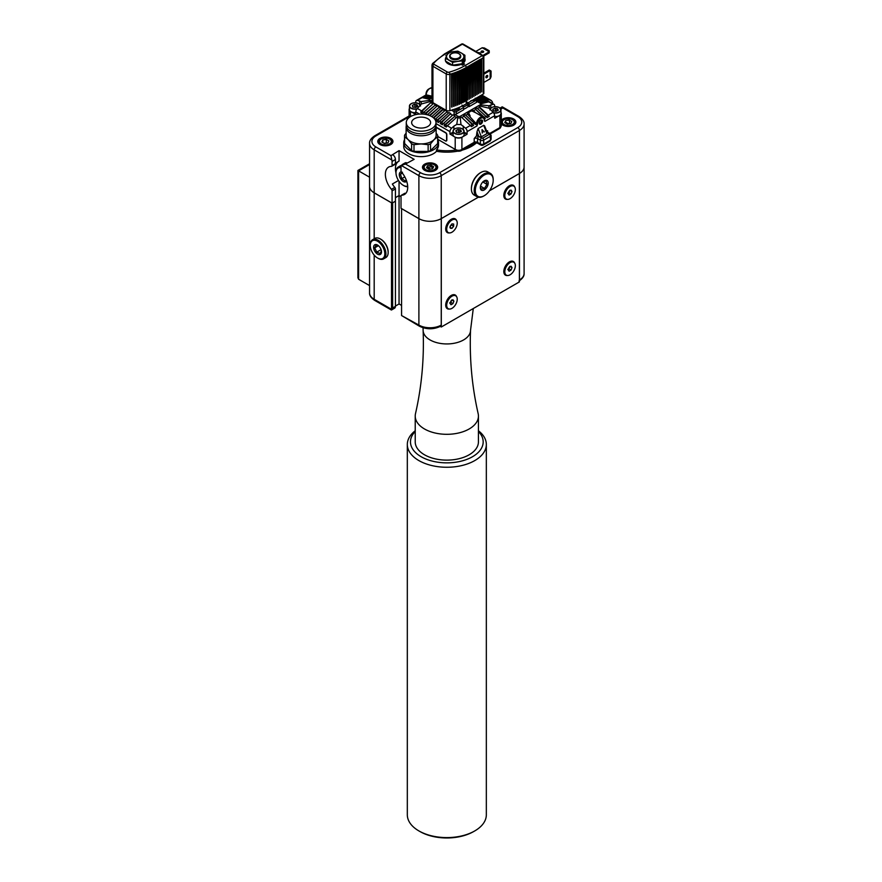<?xml version="1.0" encoding="UTF-8"?>
<svg xmlns="http://www.w3.org/2000/svg" width="882" height="882" viewBox="0 0 882 882"><rect width="100%" height="100%" fill="white"/><g stroke="black" fill="none" stroke-linecap="round" stroke-linejoin="round"><path stroke-width="1.32" d="M463.866 64.408L463.866 63.824L462.19 64.981M461.021 64.397L453.216 65.147M452.146 64.97L448.343 63.57L446.259 61.597M445.851 61.321L446.171 62.093M463.866 63.824L462.752 63.173A28446.286 16423.546 -120 0 0 462.697 63.151L464.693 60.439M461.021 64.11A28446.286 16423.546 60 0 1 461.077 64.143L462.19 64.794M483.369 93.988A1.577 0.915 0 0 0 483.832 93.338L483.832 56.955A1.577 0.915 180 0 1 483.369 57.595L483.369 93.988L466.269 103.856A63.217 36.493 0 0 1 449.864 110.691A3.164 1.83 0 0 1 446.215 110.349L432.908 102.665A3.164 1.83 0 0 1 431.982 101.375L431.982 64.981L432.533 63.537L444.473 53.967A1.577 0.915 60 0 1 445.267 54.045A61.63 35.589 0 0 0 433.735 63.284A1.577 0.915 0 0 0 434.021 64.331L447.339 72.026A1.577 0.915 0 0 0 449.159 72.192A61.63 35.589 0 0 0 465.156 65.533L482.256 55.665L462.355 44.177L445.267 54.045M464.781 58.388A9.878 5.7 180 0 1 465.09 59.789A9.878 5.7 180 0 1 463.127 63.206L464.538 64.022L462.532 65.18L461.11 64.364A9.878 5.7 180 0 1 445.619 61.167M445.509 60.88A9.878 5.7 180 0 1 445.333 59.789A9.878 5.7 180 0 1 445.509 58.697M445.344 60.119A9.878 5.7 180 0 1 445.509 59.348M446.965 54.938L445.873 55.566L446.512 55.93M466.016 100.901L466.016 67.738M466.126 67.804A63.526 36.68 0 0 0 466.413 67.649L466.413 100.813A63.526 36.68 180 0 1 466.126 100.967M466.413 67.649L466.269 67.473A63.217 36.493 180 0 1 465.795 67.738A63.217 36.493 180 0 1 464.715 68.344A63.217 36.493 180 0 1 464.186 68.62L464.527 101.849L464.186 68.62A63.217 36.493 180 0 1 463.072 69.193A63.217 36.493 180 0 1 462.532 69.457L462.863 102.698L462.532 69.457A63.217 36.493 180 0 1 461.374 70.02A63.217 36.493 180 0 1 460.823 70.273L461.154 103.514L460.823 70.273A63.217 36.493 180 0 1 459.621 70.803A63.217 36.493 180 0 1 459.048 71.056L459.379 104.296L459.048 71.056A63.217 36.493 180 0 1 457.813 71.563A63.217 36.493 180 0 1 457.218 71.806L457.56 105.057L457.218 71.806A63.217 36.493 180 0 1 455.95 72.291A63.217 36.493 180 0 1 455.344 72.511L455.674 105.774L455.344 72.511A63.217 36.493 180 0 1 454.032 72.986A63.217 36.493 180 0 1 453.392 73.195L453.734 106.457L453.392 73.195A63.217 36.493 180 0 1 452.047 73.636A63.217 36.493 180 0 1 451.397 73.845L451.727 107.108L451.397 73.845A63.217 36.493 180 0 1 449.864 74.297L449.864 110.691M481.66 91.871L481.66 58.708M481.781 58.774L481.781 91.937M482.057 58.609L479.874 59.612L480.492 59.513L480.216 92.842L479.874 59.612L478.309 60.516L478.926 60.417L478.65 93.746L478.309 60.516L476.743 61.42L477.36 61.321L477.085 94.65L476.743 61.42L475.189 62.324L475.519 95.554L475.189 62.324L473.623 63.228L473.954 96.458L473.623 63.228L472.057 64.132L472.388 97.362L472.057 64.132L470.492 65.036L470.823 98.255L470.492 65.036L468.926 65.941L469.257 99.159L468.926 65.941L467.361 66.845L467.692 100.063L467.361 66.845L466.302 67.583M480.216 59.678L480.216 92.842M478.65 60.582L478.65 93.746M477.085 61.486L477.085 94.65M474.119 63.063L473.954 96.458M475.685 62.159L475.519 95.554M472.554 63.967L472.388 97.362M470.988 64.871L470.823 98.255M467.868 66.679L467.692 100.063M469.433 65.775L469.257 99.159M464.527 68.686A63.526 36.68 0 0 0 464.814 68.531L464.814 101.695A63.526 36.68 180 0 1 464.527 101.849M463.061 69.325L463.171 102.544A63.526 36.68 180 0 1 462.863 102.698M459.61 70.946L459.698 104.164A63.526 36.68 180 0 1 459.379 104.296M461.154 70.351A63.526 36.68 0 0 0 461.462 70.207L461.462 103.37A63.526 36.68 180 0 1 461.154 103.514M457.791 71.707L457.89 104.925A63.526 36.68 180 0 1 457.56 105.057M455.928 72.434L456.016 105.642A63.526 36.68 180 0 1 455.674 105.774M451.727 73.945A63.526 36.68 0 0 0 452.091 73.834L452.091 106.998A63.526 36.68 180 0 1 451.727 107.108M453.734 73.294A63.526 36.68 0 0 0 454.087 73.173L454.087 106.336A63.526 36.68 180 0 1 453.734 106.457M464.638 58.741A9.878 5.7 180 0 1 465.068 60.119M483.832 82.445L490.16 78.785L491.053 76.723L491.053 71.045L490.16 70.527L490.16 78.785M483.832 73.151L489.267 70.02L490.16 70.527L483.832 74.187M486.809 77.66A1.301 0.75 120 0 0 486.809 75.532A1.301 0.75 120 0 0 486.809 77.66M485.883 77.164A1.301 0.75 120 0 0 486.831 75.51M483.59 56.106L489.234 52.843L489.234 51.806L482.873 55.489M483.314 52.225A1.301 0.75 0 0 0 481.418 52.225M475.828 51.421L482.2 47.749L484.427 48.003L489.234 50.781L489.234 51.806L482.2 47.749M480.602 54.177A2.172 1.257 0 0 0 480.624 53.967A2.172 1.257 0 0 0 479.984 53.085A2.172 1.257 0 0 0 478.099 52.733M480.767 54.265A2.37 1.367 0 0 0 480.822 53.967A2.37 1.367 0 0 0 480.128 53.008A2.37 1.367 0 0 0 477.934 52.633M480.822 54.034A2.37 1.367 0 0 0 480.128 53.129A2.37 1.367 0 0 0 479.51 52.876M483.281 51.178A1.301 0.75 0 0 0 481.44 52.247A1.301 0.75 0 0 0 483.281 51.178M480.139 53.703L478.915 52.997L480.139 53.703M480.359 54.034L478.342 52.865M480.194 53.67L479.025 53.063M464.902 55.257L461.352 53.019A8.688 5.016 0 0 0 452.962 51.718L457.802 51.156L461.352 53.019A8.688 5.016 180 0 1 463.601 57.859L462.3 60.858L457.46 61.409A8.688 5.016 0 0 0 463.601 57.859L464.902 55.257L464.902 58.102L462.3 63.691L462.3 60.858M452.962 51.718A8.688 5.016 0 0 0 446.81 55.268A8.688 5.016 0 0 0 449.059 60.108A8.688 5.016 0 0 0 457.46 61.409L452.609 62.357L445.509 58.256L448.111 52.655L452.962 51.718M449.699 56.272A5.535 3.197 0 0 0 449.677 56.569A5.535 3.197 0 0 0 451.297 58.818A5.535 3.197 0 0 0 457.328 59.513A5.535 3.197 0 0 0 460.735 56.569A5.535 3.197 0 0 0 460.713 56.272M445.509 58.256L445.509 61.101L452.609 65.191L462.3 63.691M452.609 62.357L452.609 65.191M459.114 53.714A5.535 3.197 180 0 1 460.735 55.974A5.535 3.197 180 0 1 457.328 58.929A5.535 3.197 180 0 1 451.297 58.234A5.535 3.197 180 0 1 449.677 55.974A5.535 3.197 180 0 1 453.094 53.019A5.535 3.197 180 0 1 459.114 53.714M451.573 57.892A5.149 2.966 180 0 1 451.573 53.692A5.149 2.966 180 0 1 458.849 53.692A5.149 2.966 180 0 1 458.849 57.892A5.149 2.966 180 0 1 451.573 57.892M482.586 121.187A2.37 1.367 120 0 0 482.09 120.095A2.37 1.367 120 0 0 480.271 120.735A2.37 1.367 120 0 0 479.235 123.116A2.37 1.367 120 0 0 479.72 124.208A2.37 1.367 120 0 0 481.55 123.568A2.37 1.367 120 0 0 482.586 121.187M457.67 150.26L457.67 151.175A35.324 20.396 180 0 1 436.513 151.274L436.513 149.863A35.324 20.396 0 0 0 456.622 149.951L456.622 150.072A4.741 2.734 180 0 0 461.914 149.51L464.009 148.176A35.324 20.396 0 0 0 475.96 141.892L475.96 142.013A2.37 1.367 180 0 1 477.559 142.41L480.348 144.02A2.37 1.367 180 0 0 483.7 144.02L490.414 140.15A2.37 1.367 180 0 0 491.098 139.18L491.098 135.31A2.37 1.367 180 0 1 490.414 136.28L483.7 140.15A2.37 1.367 180 0 1 480.348 140.15L477.559 138.54A2.37 1.367 0 0 0 474.207 138.54L476.445 135.96A3.947 2.282 180 0 1 478.672 136.6L482.586 138.22L489.29 134.34L487.184 132.476M476.357 142.035L476.357 142.961A35.324 20.396 180 0 1 462.157 150.138L462.157 149.367M436.513 149.863A17.386 10.033 0 0 0 438.508 145.199L438.508 142.73A17.386 10.033 180 0 1 425.587 152.432A17.386 10.033 180 0 1 406.04 147.713A17.386 10.033 180 0 1 403.747 142.73A17.386 10.033 180 0 1 404.529 139.742M437.715 139.29L455.211 149.389A4.741 2.734 0 0 0 456.622 149.951M464.009 148.176L474.207 142.289A2.37 1.367 180 0 1 475.96 141.892M486.93 133.623L483.7 125.31L484.604 125.85L487.305 132.796L486.93 133.623L481.34 136.853L478.937 136.754L476.997 131.76L476.445 135.96M476.997 131.76L478.121 128.54L481.34 136.853M483.7 125.31L478.121 128.54M485.376 130.801L487.614 130.801L487.614 132.73M494.879 118.21L499.907 115.31A4.741 2.734 0 0 0 501.296 113.381L501.296 125.63A4.741 2.734 180 0 1 499.907 127.57L489.753 133.436M488.804 106.612L489.047 105.763L489.267 108.254L493.071 112.356A3.164 1.83 -120 0 1 494.659 115.74L494.659 118.089M484.383 119.643L484.824 121.418L484.262 120.062A4.741 2.734 120 0 0 480.911 118.276A4.741 2.734 120 0 0 477.559 123.932L476.997 125.939L467.162 131.616L466.942 134.34L461.914 137.25A4.741 2.734 180 0 1 455.211 137.25L454.649 136.93A5.535 3.197 180 0 1 453.028 134.67L453.028 131.186A5.535 3.197 0 0 0 454.649 133.447A5.535 3.197 0 0 0 460.68 134.13A5.535 3.197 0 0 0 464.097 131.186A5.535 3.197 0 0 0 462.477 128.926A5.535 3.197 0 0 0 462.411 128.893M437.715 139.742A17.386 10.033 180 0 1 438.508 142.73M436.513 151.274A17.386 10.033 180 0 1 416.966 156.346A17.386 10.033 180 0 1 403.747 146.599L403.747 142.73M429.358 119.886A9.482 5.479 180 0 1 430.603 122.598A9.482 5.479 180 0 1 423.558 127.89A9.482 5.479 180 0 1 412.897 125.321A9.482 5.479 180 0 1 411.64 122.598A9.482 5.479 180 0 1 418.685 117.317A9.482 5.479 180 0 1 429.358 119.886M480.359 187.006L481.219 189.145L484.461 188.439L486.941 184.338L486.191 180.964L482.95 181.681M519.465 173.445A15.799 9.129 0 0 0 524.095 166.996L524.095 124.02C524.316 121.462 522.618 118.96 518.969 116.49A2.37 1.367 -60 0 0 517.789 116.6A13.428 7.751 180 0 1 517.789 127.57L439.567 172.729A13.428 7.751 180 0 1 420.571 172.729L405.477 164.019L401.244 165.452L418.895 175.639A15.799 9.129 0 0 0 441.243 175.639L519.465 130.47L519.465 173.445L489.477 190.755M478.32 197.204L441.209 218.626A15.799 9.129 180 0 1 418.895 218.648A15.799 9.129 0 0 0 441.243 218.604L441.243 325.094A15.799 9.129 180 0 1 418.895 325.094L401.575 315.558L419.38 326.186A2.37 1.367 -60 0 1 418.895 325.094L418.895 218.648L401.575 208.648L401.575 315.095M401.244 165.452A3.947 2.282 60 0 0 401.012 166.599L401.012 170.733A1.577 0.915 60 0 0 401.619 172.233A15.799 9.129 60 0 1 404.441 194.481A15.799 9.129 60 0 1 401.619 195.22A1.577 0.915 60 0 0 401.343 195.297A1.577 0.915 60 0 0 401.012 196.025L401.012 208.284L418.895 218.604L418.895 175.639A2.37 1.367 120 0 1 420.571 172.729M395.423 197.634L399.05 195.539L401.012 196.664L399.05 195.584L395.423 197.678M375.864 146.93A2.37 1.367 120 0 0 374.188 149.83L391.84 160.017L390.958 155.64L375.864 146.93A13.428 7.751 180 0 1 375.864 135.96A2.37 1.367 -120 0 0 374.685 135.839C371.057 138.287 369.349 140.8 369.558 143.38L369.558 186.345A15.799 9.129 0 0 0 374.188 192.794L392.071 203.125L395.423 201.184L392.633 202.838L392.633 308.005L391.354 310.001L374.685 300.376A2.37 1.367 -60 0 1 374.188 299.296A15.799 9.129 180 0 1 369.558 292.835L369.558 186.389A15.799 9.129 180 0 1 369.558 186.367A15.799 9.129 180 0 0 374.188 192.838L391.509 202.838L391.509 309.295L374.188 299.296L374.188 255.119M452.664 109.611L457.747 109.611L459.709 107.163A4.509 2.602 0 0 0 459.709 107.152L459.798 107.119M457.747 109.611L458.739 109.037A4.344 2.514 0 0 1 458.276 109.346L458.276 109.346A4.344 2.514 0 0 1 457.747 109.611M453.602 109.511A4.344 2.514 0 0 0 458.276 108.96A4.344 2.514 0 0 0 459.555 107.229L459.555 107.571A4.344 2.514 180 0 1 458.739 109.037M475.189 98.707A4.344 2.514 180 0 1 474.384 100.008L473.391 100.581A4.344 2.514 0 0 0 473.921 100.316A4.344 2.514 0 0 0 474.384 100.008L470.823 100.757M471.947 100.581A4.344 2.514 0 0 0 475.056 98.784M475.354 98.178L474.384 100.008M459.996 132.245L457.284 132.333M454.704 128.893A5.535 3.197 0 0 0 453.028 131.186C454.384 128.011 457.526 127.24 462.444 128.849L464.097 131.186L464.097 134.67A5.535 3.197 180 0 1 462.477 136.93A5.535 3.197 180 0 1 454.649 136.93L449.952 133.954L453.028 132.179M461.264 131.109A1.091 0.628 180 0 1 460.856 130.227L459.996 129.731A1.091 0.628 180 0 1 458.464 129.489L457.284 129.665A1.091 0.628 180 0 1 456.17 130.316L455.851 130.999A1.091 0.628 180 0 1 456.259 131.881L457.13 132.377A1.091 0.628 180 0 1 458.651 132.62L459.831 132.432A1.091 0.628 180 0 1 460.955 131.793L461.264 131.109L461.264 131.749M496.875 110.956L494.163 111.044M493.567 112.896A5.535 3.197 0 0 0 500.965 109.897L500.965 113.381A5.535 3.197 180 0 1 499.344 115.63A5.535 3.197 180 0 1 494.659 116.534M498.143 109.82A1.091 0.628 180 0 1 497.735 108.938L496.875 108.442A1.091 0.628 180 0 1 495.342 108.199L494.163 108.376A1.091 0.628 180 0 1 493.049 109.026L492.729 109.71A1.091 0.628 180 0 1 493.137 110.592L494.008 111.088A1.091 0.628 180 0 1 495.53 111.33L496.709 111.143A1.091 0.628 180 0 1 497.834 110.504L498.143 109.82L498.143 110.459M501.296 113.381A4.741 2.734 0 0 0 500.965 112.378M416.414 107.086L413.702 107.174M415.764 112.664A5.535 3.197 180 0 1 411.067 111.76A5.535 3.197 180 0 1 409.446 109.5L409.446 106.016A5.535 3.197 0 0 0 411.067 108.277A5.535 3.197 0 0 0 416.877 109.015M417.682 105.95A1.091 0.628 180 0 1 417.274 105.068L416.414 104.561A1.091 0.628 180 0 1 414.882 104.33L413.702 104.506A1.091 0.628 180 0 1 412.589 105.156L412.269 105.84A1.091 0.628 180 0 1 412.677 106.722L413.548 107.218A1.091 0.628 180 0 1 415.069 107.461L416.249 107.273A1.091 0.628 180 0 1 417.373 106.623L417.682 105.95L417.682 106.579M409.446 108.508A4.741 2.734 0 0 0 409.116 109.5A4.741 2.734 0 0 0 410.505 111.441L415.543 114.34M464.902 108.651A15.369 8.875 0 0 0 467.14 107.361L464.902 108.651A15.369 8.875 180 0 1 463.612 109.203M468.706 102.444L469.158 104.296L468.077 104.296A15.369 8.875 180 0 1 463.612 106.876L463.612 109.82L456.325 114.021A1.577 0.915 180 0 1 454.087 114.021L458.001 116.281A1.577 0.915 0 0 0 460.239 116.281L480.348 104.671A1.577 0.915 0 0 0 480.811 104.021A1.577 0.915 0 0 0 480.348 103.381L476.908 101.386M467.195 102.091L468.077 106.612A15.369 8.875 180 0 1 467.14 107.361M476.445 98.795A1.577 0.915 180 0 1 476.908 99.446L476.908 101.772A1.577 0.915 180 0 1 476.445 102.411L476.445 100.085L469.158 104.296L469.158 106.612L468.077 106.612M476.445 102.411L469.158 106.612M463.612 106.876L462.025 105.068M456.325 114.021L456.325 111.705L463.612 107.494L462.355 105.939M431.982 97.759L430.063 98.861A1.577 0.915 0 0 0 429.6 99.512A1.577 0.915 0 0 0 430.063 100.151L431.982 101.265M437.715 136.445L445.487 140.922A1.577 0.915 -120 0 0 446.281 140.999A1.577 0.915 -120 0 0 446.601 140.282L446.601 134.737A1.577 0.915 -120 0 0 445.487 132.796L436.138 127.394M435.951 125.74A15.016 8.666 180 0 1 436.138 127.118L445.708 132.664A1.577 0.915 60 0 1 446.832 134.604L446.832 140.15A1.577 0.915 60 0 1 446.501 140.877A1.577 0.915 60 0 1 446.38 140.922M482.245 133.039L482.002 129.687L484.295 131.859L483.424 131.275L482.443 131.837L482.245 133.039L482.222 129.654M484.086 131.98L483.281 131.352M462.157 150.138L461.462 150.535A4.112 2.37 180 0 1 457.67 151.175M490.469 140.117L490.469 140.47A1.742 1.003 180 0 1 489.962 141.186L483.259 145.056A1.742 1.003 180 0 1 480.8 145.056L478 143.446A2.999 1.731 0 0 0 476.357 142.961M500.656 127.008A4.112 2.37 180 0 1 499.466 128.607L490.392 133.832M480.811 104.021L480.811 105.487A1.577 0.915 180 0 1 480.348 106.127L489.267 108.254M458.001 116.281L456.755 124.406L460.999 124.571L460.239 117.736A1.577 0.915 180 0 1 458.001 117.736L456.887 117.097L447.328 125.773L451.573 128.232L453.866 126.148L453.866 129.456M431.188 102.257L421.938 111.319A4.741 2.734 -60 0 1 420.637 112.201A3.164 1.83 -60 0 1 421.629 110.934L431.188 102.257L430.063 101.606A1.577 0.915 180 0 1 429.6 100.967L429.6 99.512M463.59 115.807L472.62 124.164L474.296 123.193L465.266 114.836L463.59 115.807L472.267 124.516A4.741 2.734 -120 0 0 473.59 125.42L471.363 126.71A3.164 1.83 60 0 0 470.382 125.453L461.352 117.097L460.239 117.736L460.239 116.281M463.59 116.479L461.804 117.515M474.296 123.193A3.164 1.83 60 0 1 475.266 124.461L476.39 123.811L468.221 114.892L467.504 114.219L465.718 115.255M467.504 114.219L468.221 114.892M470.161 116.005L468.629 112.896L467.504 113.546M475.751 112.786L471.958 110.978L473.083 110.316L475.497 112.642M475.321 109.026L484.35 117.394L486.026 116.424L476.997 108.067L475.321 109.026L484.009 117.747A4.741 2.734 -120 0 0 485.332 118.651L484.438 119.158M475.321 109.71L473.535 110.735M480.348 104.671L479.235 107.45L487.911 115.487A4.741 2.734 -120 0 0 489.234 116.391L487.007 117.681A3.164 1.83 60 0 0 486.026 116.424M479.235 107.45L477.449 108.475M471.958 110.978A5.535 3.197 120 0 0 468.629 112.896M494.659 106.667L494.659 105.84A3.164 1.83 -60 0 0 493.997 104.396A3.164 1.83 -60 0 0 493.038 104.296L489.047 105.763L480.811 104.892M493.038 104.296L488.793 101.838A3.164 1.83 -60 0 1 489.753 101.937A3.164 1.83 -60 0 1 489.786 101.959L487.548 100.669A4.741 2.734 120 0 1 486.236 101.298L479.588 102.94M478.772 102.466L486.555 100.548L484.88 99.578A3.164 1.83 -60 0 1 485.839 99.677A3.164 1.83 -60 0 1 485.872 99.699L483.634 98.409A4.741 2.734 120 0 1 482.333 99.038L476.908 100.372M431.188 102.929L432.963 103.955M424.859 114.296A4.741 2.734 -60 0 0 425.852 113.58L435.091 105.19L436.877 106.215M429.931 115.696L439.004 107.45L440.791 108.475M433.724 118.056L442.918 109.699L444.704 110.735M450.735 113.546L441.496 122.609A4.741 2.734 -60 0 1 440.184 123.491A3.164 1.83 -60 0 1 441.187 122.223L450.735 113.546L449.059 112.576L439.512 121.264A3.164 1.83 -60 0 0 438.508 122.521L436.281 121.231A4.741 2.734 -60 0 0 437.593 120.349L446.832 111.959L448.607 112.995M450.735 114.219L452.521 115.244M447.328 125.773A3.164 1.83 -60 0 0 446.336 127.041L444.098 125.751A4.741 2.734 -60 0 0 445.41 124.869L454.649 116.479L456.435 117.504M446.832 111.286L445.156 110.316L435.598 119.004L437.274 119.974L446.832 111.959M454.649 115.807L452.973 114.836L443.414 123.524L445.09 124.483L454.649 116.479M435.091 104.517L433.415 103.547L423.856 112.223L425.543 113.194L435.091 105.19M439.004 106.777L437.329 105.807L427.77 114.484L429.446 115.454L439.004 107.45M433.349 117.725A3.164 1.83 -60 0 1 433.36 117.714L442.918 109.026L441.243 108.067L431.805 116.633M442.918 109.026L442.918 109.699M431.982 96.711L426.072 95.355A3.164 1.83 60 0 0 425.135 95.454A3.164 1.83 60 0 0 425.091 95.488L426.215 94.837L431.982 96.215M430.769 98.453L424.738 97.075A4.741 2.734 60 0 1 423.415 96.458A3.164 1.83 60 0 1 423.459 96.425A3.164 1.83 60 0 1 424.385 96.325L431.607 97.968M430.063 100.151L430.063 101.606L421.364 103.977L421.155 101.562L429.6 100.383M467.162 131.616A3.164 1.83 -120 0 0 465.575 128.232L460.999 124.571M472.62 124.164A3.164 1.83 60 0 1 473.59 125.42M476.39 123.811L476.997 125.939M484.35 117.394A3.164 1.83 60 0 1 485.332 118.651M479.235 106.777L488.264 115.134A3.164 1.83 60 0 1 489.234 116.391M488.793 101.838L480.767 103.811M486.555 100.548A3.164 1.83 -60 0 1 487.514 100.647A3.164 1.83 -60 0 1 487.548 100.669L485.839 99.677M484.88 99.578L477.096 101.496M482.641 98.288L480.966 97.329A3.164 1.83 -60 0 1 481.936 97.428L483.612 98.387A3.164 1.83 -60 0 1 483.634 98.409A3.164 1.83 -60 0 0 482.641 98.288L476.908 99.699M480.966 97.329L476.523 98.42M481.936 97.428A3.164 1.83 -60 0 1 481.958 97.439L479.731 96.149A4.741 2.734 120 0 1 478.639 96.722M423.856 112.223A3.164 1.83 -60 0 0 422.864 113.491L420.637 112.201M424.661 114.274A3.164 1.83 -60 0 1 425.543 113.194M435.047 119.599A3.164 1.83 -60 0 1 435.598 119.004M436.281 121.231A3.164 1.83 -60 0 1 437.274 119.974M443.414 123.524A3.164 1.83 -60 0 0 442.422 124.781L440.184 123.491M444.098 125.751A3.164 1.83 -60 0 1 445.09 124.483M419.523 114.076L415.764 111.904A3.164 1.83 120 0 1 417.384 108.486L421.364 103.977M456.755 124.406L453.866 126.148M429.633 99.324L422.158 97.615A3.164 1.83 60 0 0 421.221 97.715A3.164 1.83 60 0 0 421.177 97.748L423.415 96.458M421.155 101.562L417.351 100.383A3.164 1.83 60 0 0 416.414 100.493A3.164 1.83 60 0 0 415.764 101.937L415.764 102.797M476.567 124.153L477.537 124.208M475.618 112.709L483.115 117.041A5.535 3.197 -60 0 0 478.926 118.442A5.535 3.197 -60 0 0 476.445 123.91L477.559 123.932M484.262 119.39L484.262 120.062M484.505 119.93L483.115 117.041M477.559 142.41L477.559 138.54A1.577 0.915 120 0 1 478.672 136.6L476.997 135.63M415.764 111.904L415.764 114.219M451.573 128.232A3.164 1.83 120 0 0 449.952 131.639L449.952 133.954M431.982 87.748A5.535 3.197 120 0 0 426.16 94.87L426.16 94.253M482.421 130.205L482.443 131.495L483.204 131.043L482.421 130.205M483.204 131.043L482.421 130.437M482.432 131.396L483.016 131.065M405.477 164.019L414.143 159.344L399.05 150.635L390.958 155.64M500.866 109.269L502.696 107.891L517.789 116.6M501.296 123.789A7.585 4.377 0 0 0 502.927 125.178A7.585 4.377 0 0 0 513.655 125.178A7.585 4.377 0 0 0 513.655 118.993A7.585 4.377 0 0 0 501.296 120.393M435.432 164.151A7.585 4.377 0 0 0 424.705 164.151A7.585 4.377 0 0 0 424.705 170.347A7.585 4.377 0 0 0 435.432 170.347A7.585 4.377 0 0 0 435.432 164.151M390.726 138.342A7.585 4.377 0 0 0 379.999 138.342A7.585 4.377 0 0 0 379.999 144.538A7.585 4.377 0 0 0 390.726 144.538A7.585 4.377 0 0 0 390.726 138.342M406.668 181.174A5.579 3.219 60 0 1 400.913 179.255A5.579 3.219 60 0 1 401.343 171.836M402.435 172.233L400.439 174.239L401.806 178.605L405.169 180.975L406.26 180.049M400.439 174.239L402.346 173.126M401.806 178.605L404.794 176.874M401.012 166.555A11.058 6.383 -120 0 0 398.278 167.018L400.505 165.728A11.058 6.383 60 0 1 401.266 165.397M403.515 185.463A11.058 6.383 -120 0 0 403.802 185.639A11.058 6.383 -120 0 0 407.705 186.686M398.278 167.018A11.058 6.383 -120 0 0 395.985 172.089A11.058 6.383 -120 0 0 395.985 172.42M407.671 186.135A10.275 5.931 60 0 1 403.25 185.308A10.275 5.931 60 0 1 398.951 181.207A10.275 5.931 60 0 1 395.985 172.729A10.275 5.931 60 0 1 401.012 167.657M480.624 172.64A12.646 7.299 120 0 0 480.348 172.795A12.646 7.299 120 0 0 471.815 185A12.646 7.299 120 0 0 471.407 188.285A12.646 7.299 120 0 0 471.418 188.594M492.443 103.492L492.641 103.381A3.947 2.282 -120 0 0 492.41 101.948L491.307 100.537L488.771 99.578L486.853 100.261M401.619 195.22L404.97 193.29A1.577 0.915 -120 0 0 404.695 193.356A1.577 0.915 -120 0 0 404.485 193.566M404.97 193.29A15.799 9.129 -120 0 0 405.94 193.202M407.153 163.06A3.947 2.282 -120 0 0 405.18 162.861L402.071 164.658M392.071 190.865L395.423 188.924A1.577 0.915 -120 0 0 394.816 187.425L391.465 189.354A1.577 0.915 60 0 1 392.071 190.865L392.071 203.125M391.465 189.354A15.799 9.129 60 0 1 388.642 167.106A15.799 9.129 60 0 1 391.465 166.367A1.577 0.915 60 0 0 391.74 166.301L395.092 164.361A1.577 0.915 -120 0 0 395.423 163.633L392.071 165.573A1.577 0.915 60 0 1 391.74 166.301M391.84 160.017A3.947 2.282 60 0 1 392.071 161.439L392.071 165.573M395.423 163.214L399.05 161.119L399.05 150.635M398.355 161.516A15.799 9.129 -120 0 0 395.985 172.894M398.477 180.49L392.347 184.029A15.799 9.129 -120 0 0 394.816 187.425M501.814 107.384L502.696 107.891L501.814 107.384M392.071 161.439L395.423 159.51A3.947 2.282 -120 0 0 392.633 154.67M380.175 144.637A7.111 4.101 180 0 1 378.257 141.826A7.111 4.101 180 0 1 382.645 138.033A7.111 4.101 180 0 1 390.395 138.926A7.111 4.101 180 0 1 392.479 141.826A7.111 4.101 180 0 1 390.561 144.637M424.87 170.446A7.111 4.101 180 0 1 422.952 167.635A7.111 4.101 180 0 1 427.34 163.843A7.111 4.101 180 0 1 435.091 164.736A7.111 4.101 180 0 1 437.174 167.635A7.111 4.101 180 0 1 435.256 170.446M436.744 167.459A7.111 4.101 180 0 1 437.097 168.253M503.093 125.277A7.111 4.101 180 0 1 501.296 123.226M501.296 121.727A7.111 4.101 180 0 1 506.18 118.552A7.111 4.101 180 0 1 513.313 119.566A7.111 4.101 180 0 1 515.397 122.477A7.111 4.101 180 0 1 513.478 125.277M399.05 181.361L399.05 195.539M395.423 188.924L395.423 306.385L392.633 308.005M395.423 159.51L395.423 163.633M480.492 186.212A5.579 3.219 -60 0 1 484.262 180.821A5.579 3.219 -60 0 1 488.033 184.547A5.579 3.219 -60 0 1 483.678 190.225A5.579 3.219 -60 0 1 480.315 187.657A5.579 3.219 -60 0 1 480.492 186.212M484.461 188.439L480.503 186.157M486.941 184.338L482.829 181.968M476.986 196.686L474.196 195.076A13.428 7.751 -60 0 1 471.407 188.924A13.428 7.751 -60 0 1 471.837 185.44A13.428 7.751 -60 0 1 480.911 172.475A13.428 7.751 -60 0 1 487.625 171.814L490.425 173.423A13.428 7.751 120 0 0 474.626 187.061A13.428 7.751 120 0 0 476.986 196.686A13.428 7.751 120 0 0 483.7 196.025A13.428 7.751 120 0 0 483.986 195.859M493.203 179.906A13.428 7.751 120 0 0 493.203 179.575A13.428 7.751 120 0 0 490.425 173.423M475.718 187.26A12.646 7.299 -60 0 1 485.596 174.404A12.646 7.299 -60 0 1 493.203 180.215A12.646 7.299 -60 0 1 484.262 195.705A12.646 7.299 -60 0 1 475.718 187.26M414 151.384L414 144.648L421.067 143.92L428.134 144.681L428.134 151.417L414 151.384A16.593 9.581 180 0 1 411.607 150.579L411.607 143.843L408.09 139.554A15.016 8.666 180 0 1 406.117 135.244L406.117 127.118A15.016 8.666 180 0 1 406.304 125.74M411.607 150.579L404.584 143.49L404.584 136.754L408.09 139.554A15.016 8.666 180 0 0 421.067 143.92A15.016 8.666 180 0 0 434.098 139.61L437.659 136.831L437.659 143.568L430.537 150.624L430.537 143.887L434.098 139.61A15.016 8.666 180 0 0 436.138 135.244L436.138 127.118A15.016 8.666 180 0 1 424.981 135.497A15.016 8.666 180 0 1 408.09 131.418A15.016 8.666 180 0 1 406.117 127.118M437.659 136.831A16.593 9.581 180 0 0 437.715 135.993A16.593 9.581 180 0 0 437.67 135.233L436.138 133.193M406.117 133.16L404.595 135.155A16.593 9.581 180 0 0 404.529 135.993L404.529 142.73A16.593 9.581 180 0 0 404.584 143.49M437.715 135.993L437.715 142.73A16.593 9.581 180 0 1 437.659 143.568M404.584 136.754A16.593 9.581 180 0 1 404.529 135.993M430.537 150.624A16.593 9.581 180 0 1 428.134 151.417M430.537 143.887A16.593 9.581 180 0 1 428.134 144.681M408.234 126.865A14.851 8.577 180 0 1 406.271 122.598A14.851 8.577 180 0 1 417.307 114.318A14.851 8.577 180 0 1 434.021 118.342A14.851 8.577 180 0 1 435.984 122.598A14.851 8.577 180 0 1 424.937 130.889A14.851 8.577 180 0 1 408.234 126.865M435.984 122.598L435.984 125.178A14.851 8.577 180 0 1 424.937 133.469A14.851 8.577 180 0 1 408.234 129.445A14.851 8.577 180 0 1 406.271 125.178L406.271 122.598M414 144.648A16.593 9.581 180 0 1 411.607 143.843M386.856 143.105L383.946 143.204M387.948 142.928L384.42 143.479L381.84 141.991L382.788 139.951L386.316 139.411L388.896 140.899L387.948 142.928M386.316 142.63L386.316 139.411M382.788 142.531L382.788 139.951M432.643 168.738L429.115 169.289L426.535 167.789L427.483 165.761L431.011 165.21L433.591 166.698L432.643 168.738M427.483 168.341L427.483 167.371L431.011 166.83L432.996 167.977M431.011 166.83L431.011 165.21M430.438 169.079L427.483 167.371L427.483 165.761M510.865 123.579L507.348 124.119L504.758 122.631L505.706 120.591L509.234 120.051L511.814 121.54L510.865 123.579M509.785 123.745L509.234 120.051M509.234 123.282L508.175 123.634M505.353 122.973L505.706 120.591M503.809 125.619A6.714 3.881 0 0 1 503.534 125.476A6.714 3.881 0 0 1 501.571 122.73L501.571 123.701A6.714 3.881 0 0 0 501.571 123.833M436.777 168.991A6.714 3.881 0 0 0 436.777 168.859L436.777 167.889A6.714 3.881 0 0 1 434.815 170.634A6.714 3.881 0 0 1 434.55 170.777M501.296 122.951A7.111 4.101 180 0 1 501.604 122.289M452.94 303.64L451 304.753L450.029 303.375L451 300.883L452.94 299.759L453.899 301.137L452.94 303.64L450.812 302.405L449.699 302.879M450.812 302.405L451.782 299.913M452.223 300.178L453.899 301.137M451.97 296.176A7.453 4.3 -60 0 1 455.696 295.801A7.453 4.3 -60 0 1 456.832 301.776A7.453 4.3 -60 0 1 451.97 308.347A7.453 4.3 -60 0 1 448.243 308.711A7.453 4.3 -60 0 1 447.097 302.735A7.453 4.3 -60 0 1 451.97 296.176M451.132 295.514A7.453 4.3 -60 0 1 454.704 295.238L455.696 295.801M448.243 308.711L447.251 308.138A7.453 4.3 -60 0 1 445.708 304.907M511.042 270.09L509.112 271.204L508.142 269.826L509.112 267.334L511.042 266.221L512.012 267.588L511.042 270.09L508.925 268.856L507.8 269.33M508.925 268.856L509.884 266.364M510.336 266.629L512.012 267.588M510.072 262.627A7.453 4.3 -60 0 1 513.798 262.252A7.453 4.3 -60 0 1 514.945 268.227A7.453 4.3 -60 0 1 510.072 274.798A7.453 4.3 -60 0 1 506.345 275.162A7.453 4.3 -60 0 1 505.21 269.186A7.453 4.3 -60 0 1 510.072 262.627M509.245 261.965A7.453 4.3 -60 0 1 512.817 261.689L513.798 262.252M506.345 275.162L505.364 274.589A7.453 4.3 -60 0 1 503.82 271.358M507.426 275.493A7.905 4.564 -60 0 1 503.82 271.546A7.905 4.564 -60 0 1 509.41 261.866L509.41 261.866A7.905 4.564 -60 0 1 514.636 263.023M506.345 199.034A7.453 4.3 -60 0 1 505.21 193.059A7.453 4.3 -60 0 1 510.072 186.499A7.453 4.3 -60 0 1 513.798 186.124A7.453 4.3 -60 0 1 514.945 192.1A7.453 4.3 -60 0 1 510.072 198.659A7.453 4.3 -60 0 1 506.345 199.034L505.364 198.461A7.453 4.3 -60 0 1 503.82 195.231M507.426 199.365A7.905 4.564 -60 0 1 503.82 195.418A7.905 4.564 -60 0 1 509.41 185.738L509.41 185.738A7.905 4.564 -60 0 1 514.636 186.896M509.245 185.837A7.453 4.3 -60 0 1 512.817 185.551L513.798 186.124M448.243 232.583A7.453 4.3 -60 0 1 449.346 222.374A7.453 4.3 -60 0 1 455.696 219.673A7.453 4.3 -60 0 1 454.594 229.882A7.453 4.3 -60 0 1 448.243 232.583L447.251 232.01A7.453 4.3 -60 0 1 445.708 228.78M449.324 232.914A7.905 4.564 -60 0 1 445.708 228.967A7.905 4.564 -60 0 1 451.297 219.287L451.297 219.287A7.905 4.564 -60 0 1 456.523 220.445M451.132 219.386A7.453 4.3 -60 0 1 454.704 219.1L455.696 219.673M449.324 309.042A7.905 4.564 -60 0 1 445.708 305.095A7.905 4.564 -60 0 1 451.297 295.415L451.297 295.415A7.905 4.564 -60 0 1 456.523 296.572M478.364 197.204L441.298 218.615L441.298 327.002L519.41 281.898L519.377 173.489M441.298 327.002L440.305 326.428M519.41 173.511L489.422 190.821M369.558 163.743L357.905 170.469L358.599 170.865L369.558 164.537M357.905 170.469L357.905 277.72L358.599 279.263L358.599 170.865L369.558 177.194M369.558 285.581L358.599 279.263M395.423 306.065L399.05 303.97L401.575 305.415M391.487 309.99L394.607 308.193A3.947 2.282 -120 0 0 395.423 306.385M518.969 281.016C522.596 278.569 524.305 276.066 524.095 273.486A15.799 9.129 180 0 1 519.465 279.936A2.37 1.367 60 0 1 519.41 280.399M519.465 279.936L519.465 173.478A15.799 9.129 180 0 0 524.095 167.029A15.799 9.129 180 0 1 524.095 167.029L524.095 273.486M419.38 326.186C426.502 329.614 433.624 329.614 440.746 326.186A2.37 1.367 -120 0 0 441.243 325.094M380.627 239.132A10.275 5.931 60 0 1 380.892 239.287A10.275 5.931 60 0 1 388.157 251.866A10.275 5.931 60 0 1 388.157 252.186M399.05 303.97L399.05 195.584M373.185 240.389A10.275 5.931 60 0 1 384.431 250.94A10.275 5.931 60 0 1 377.54 257.996A10.275 5.931 60 0 1 370.275 245.417A10.275 5.931 60 0 1 373.185 240.389M379.91 254.622A5.579 3.219 60 0 1 374.387 250.521A5.579 3.219 60 0 1 375.181 244.601A5.579 3.219 60 0 1 377.54 245.053A5.579 3.219 60 0 1 381.487 251.888A5.579 3.219 60 0 1 379.91 254.622M377.816 258.15A11.058 6.383 -120 0 0 378.102 258.327A11.058 6.383 -120 0 0 382.799 259.22A11.058 6.383 -120 0 0 383.637 258.867A11.058 6.383 -120 0 0 384.012 246.784A11.058 6.383 -120 0 0 373.406 239.353A11.058 6.383 -120 0 0 372.568 239.706A11.058 6.383 -120 0 0 370.275 244.777A11.058 6.383 -120 0 0 370.286 245.108M372.568 239.706L374.806 238.416A11.058 6.383 60 0 1 375.644 238.063A11.058 6.383 60 0 1 380.34 238.967A11.058 6.383 60 0 1 388.157 252.517A11.058 6.383 60 0 1 385.864 257.577L383.637 258.867M378.091 245.417L376.074 244.987L374.74 247.82L376.768 252.12L380.131 253.586L381.465 250.764M376.768 252.12L381.079 249.628M374.74 247.82L378.433 245.681M509.112 191.207L511.042 190.082L512.012 191.46L511.042 193.952L509.112 195.076L508.142 193.698L509.112 191.207M507.8 193.202L508.925 192.728L509.884 190.236M510.336 190.49L512.012 191.46M508.925 192.728L511.042 193.952M450.294 225.968L451.97 223.896L453.646 224.039L453.646 226.277L451.97 228.361L450.294 228.206L450.294 225.968M449.842 227.137L451.43 224.568M451.518 225.053L453.646 226.277M450.294 227.402L451.97 228.361M418.895 830.921L420.008 831.561A37.926 21.896 0 0 0 424.837 833.92A37.926 21.896 0 0 0 473.645 831.561L474.77 830.921A39.514 22.811 180 0 1 423.922 833.369A39.514 22.811 180 0 1 418.895 830.921A39.514 22.811 180 0 1 407.319 814.792L407.319 444.451A39.514 22.811 0 0 0 423.922 463.039A39.514 22.811 0 0 0 464.935 464.726A39.514 22.811 0 0 0 486.335 444.451A39.514 22.811 0 0 0 478.43 430.769M486.335 444.451L486.335 814.792A39.514 22.811 180 0 1 474.77 830.921M478.43 431.507A36.349 20.981 180 0 1 471.186 457.449A36.349 20.981 180 0 1 425.752 458.971A36.349 20.981 180 0 1 415.224 431.507M478.43 416.072L478.43 441.871A31.609 18.246 180 0 1 469.621 454.517A31.609 18.246 180 0 1 435.024 458.805A31.609 18.246 180 0 1 415.224 441.871L415.224 416.072A31.609 18.246 0 0 0 424.937 429.225A31.609 18.246 0 0 0 469.621 428.707A31.609 18.246 0 0 0 478.43 416.072A31.609 18.246 0 0 0 478.165 413.68C471.98 386.581 469.433 358.886 470.525 330.574A23.704 13.682 0 0 0 470.536 330.298L473.281 308.535M415.224 430.769A39.514 22.811 0 0 0 407.319 444.451M423.073 327.762L423.117 330.298A23.704 13.682 0 0 0 423.128 330.574A23.704 13.682 0 0 0 430.405 340.132A23.704 13.682 0 0 0 463.921 339.735A23.704 13.682 0 0 0 470.525 330.574M423.128 330.574C424.22 358.886 421.673 386.581 415.488 413.68A31.609 18.246 0 0 0 415.224 416.072M505.706 122.212L508.66 123.921M463.149 44.1A1.577 1.577 0 0 0 461.573 44.1A1.577 0.915 60 0 1 462.355 44.177A1.577 0.915 120 0 1 463.149 44.1L483.038 55.588A1.577 0.915 120 0 1 483.369 56.305A1.577 0.915 180 0 1 483.832 56.955A1.577 1.577 0 0 0 483.038 55.588A1.577 0.915 120 0 0 482.256 55.665A1.577 0.915 -120 0 1 483.369 57.595L481.947 58.554M449.159 72.192A1.577 0.573 73.9 0 1 449.864 74.297A3.164 1.83 180 0 1 446.215 73.956L432.908 66.271L432.908 102.665M434.021 64.331A1.577 0.915 120 0 0 432.908 66.271A3.164 1.83 180 0 1 431.982 64.981M447.339 72.026A1.577 0.915 120 0 0 446.215 73.956L446.215 110.349M466.269 100.89L466.269 103.856M480.095 59.612L480.095 92.775M478.54 60.516L478.54 93.679M476.975 61.42L476.975 94.583M473.843 63.228L473.843 96.392M475.409 62.324L475.409 95.488M472.278 64.132L472.278 97.296M470.712 65.036L470.712 98.2M467.581 66.845L467.581 99.997M469.147 65.941L469.147 99.104M464.406 68.62L464.406 101.783M462.741 69.469L462.741 102.632M459.257 71.067L459.257 104.219M461.032 70.284L461.032 103.448M457.427 71.817L457.427 104.969M455.531 72.533L455.531 105.686M451.584 73.856L451.584 107.02M453.591 73.206L453.591 106.369M433.735 63.284A1.577 1.158 -139.1 0 0 432.533 63.537M465.156 65.533A1.577 0.915 60 0 1 466.269 67.473M474.207 142.289L474.207 138.54M499.907 115.31L499.907 127.57M494.659 115.74L484.824 121.418M461.914 137.25L461.914 149.51M454.759 133.248A5.369 3.098 0 0 0 462.355 133.248A5.369 3.098 0 0 0 462.355 128.86A5.369 3.098 0 0 0 454.759 128.86A5.369 3.098 0 0 0 454.759 133.248M459.996 132.091L459.996 129.731M458.464 132.002L458.464 129.489M456.17 131.153L456.17 130.316M466.942 134.34L464.097 132.697M453.028 132.697L450.184 134.34M489.907 109.897C491.263 106.722 494.405 105.939 499.311 107.56L500.965 109.897A5.535 3.197 0 0 0 499.344 107.637A5.535 3.197 0 0 0 499.289 107.604M491.583 107.604A5.535 3.197 0 0 0 489.973 109.379M493.325 112.62A5.369 3.098 0 0 0 499.885 111.507A5.369 3.098 0 0 0 499.234 107.571A5.369 3.098 0 0 0 493.589 106.854A5.369 3.098 0 0 0 490.083 109.511M496.875 110.801L496.875 108.442M495.342 110.713L495.342 108.199M493.049 109.864L493.049 109.026M420.46 105.575A5.535 3.197 0 0 0 418.895 103.767A5.535 3.197 0 0 0 418.829 103.734M411.122 103.734A5.535 3.197 0 0 0 409.446 106.016C410.803 102.852 413.945 102.069 418.862 103.69L420.516 106.016M420.339 105.708A5.369 3.098 0 0 0 418.774 103.701A5.369 3.098 0 0 0 411.177 103.701A5.369 3.098 0 0 0 411.177 108.089A5.369 3.098 0 0 0 417.131 108.74M416.414 106.931L416.414 104.561M414.882 106.843L414.882 104.33M412.589 105.983L412.589 105.156M455.244 109.787A1.577 0.915 -120 0 1 456.325 111.705A1.577 0.915 180 0 1 454.087 111.705A1.577 0.915 -60 0 1 455.178 109.787M454.087 114.021L454.087 111.705L451.485 110.195M476.192 98.123A1.577 1.577 0 0 1 476.908 99.446A1.577 0.915 180 0 1 476.445 100.085A1.577 0.915 60 0 0 475.674 98.431M461.462 149.731L461.462 150.535M478 142.663L478 143.446M480.8 144.229L480.8 145.056M483.259 144.229L483.259 145.056M489.962 140.414L489.962 141.186M499.466 127.824L499.466 128.607M472.267 124.516L470.481 125.553M475.078 122.896L474.395 123.293M487.911 115.487L486.125 116.512M486.236 101.298L487.658 102.114M482.333 99.038L483.744 99.864M478.474 96.811L479.841 97.604M421.938 111.319L423.735 112.356M425.852 113.58L427.638 114.616M433.9 118.221L435.465 119.125M437.593 120.349L439.379 121.385M441.496 122.609L443.282 123.645M445.41 124.869L447.196 125.906M424.738 97.075L423.338 97.88M465.575 128.232L470.382 125.453M488.264 115.134L493.071 112.356M490.745 104.859L490.745 108.155M439.512 121.264L441.187 122.223M417.384 108.486L421.629 110.934M463.259 126.082L463.259 129.456M426.072 95.355L424.385 96.325M422.158 97.615L417.351 100.383M419.678 100.912L419.678 104.285M464.097 132.179L467.162 133.954M449.952 131.639L435.984 123.579M481.473 138.22A1.577 0.915 120 0 0 480.348 140.15L480.348 144.02M482.586 138.22A1.577 0.915 60 0 1 483.7 140.15L483.7 144.02M489.29 134.34A1.577 0.915 60 0 1 490.414 136.28L490.414 140.15M489.29 133.7A1.577 0.915 -60 0 1 490.083 133.623L491.098 135.31M487.614 130.801A2.37 1.367 0 0 0 486.919 131.716M455.211 137.25L455.211 149.389M410.505 111.441L410.505 116.6M375.864 135.96L409.116 116.755M480.988 95.355L488.176 99.501M439.567 172.729A2.37 1.367 60 0 1 441.243 175.639L441.243 218.604M369.558 143.38A15.799 9.129 0 0 0 374.188 149.83L374.188 192.794M517.789 127.57A2.37 1.367 60 0 1 519.465 130.47A15.799 9.129 0 0 0 524.095 124.02M389.557 139.025A5.931 3.418 180 0 1 389.557 143.865A5.931 3.418 180 0 1 381.178 143.865A5.931 3.418 180 0 1 381.178 139.025A5.931 3.418 180 0 1 389.557 139.025M389.844 144.979A6.714 3.881 0 0 0 390.12 144.824A6.714 3.881 0 0 0 392.082 142.09C392.247 135.762 375.809 138.121 378.654 142.09A6.714 3.881 0 0 0 380.616 144.824A6.714 3.881 0 0 0 380.881 144.979M434.253 164.824A5.931 3.418 180 0 1 434.253 169.664A5.931 3.418 180 0 1 425.874 169.664A5.931 3.418 180 0 1 425.874 164.824A5.931 3.418 180 0 1 434.253 164.824M436.777 167.889C436.943 161.56 420.505 163.931 423.349 167.889A6.714 3.881 0 0 0 425.311 170.634A6.714 3.881 0 0 0 425.587 170.777M512.773 125.619A6.714 3.881 0 0 0 513.037 125.476A6.714 3.881 0 0 0 515 122.73L515 123.822M512.475 119.665A5.931 3.418 180 0 1 512.475 124.505A5.931 3.418 180 0 1 504.096 124.505A5.931 3.418 180 0 1 504.096 119.665A5.931 3.418 180 0 1 512.475 119.665M374.188 238.768L374.188 192.838M461.573 44.1L444.473 53.967M449.677 55.974L449.677 56.569M460.735 55.974L460.735 56.569M460.702 131.804L460.702 130.558M456.424 132.366L456.424 131.55M497.58 110.515L497.58 109.269M493.303 111.077L493.303 110.261M417.12 106.645L417.12 105.388M412.842 107.196L412.842 106.391M493.997 104.396L489.753 101.937M425.708 95.521L425.929 94.55C426.182 90.273 428.487 88.09 432.83 88.002M425.135 95.454L423.459 96.425M421.221 97.715L416.414 100.493M490.083 133.623L487.283 132.013M409.116 109.5L409.116 117.549M403.25 185.308L403.802 185.639M395.985 172.729L395.985 172.089M401.343 195.297L404.695 193.356M502.299 106.865L518.969 116.49M409.116 115.961L374.685 135.839M481.682 94.958L490.91 100.283M500.05 108.089L502.167 106.865M471.407 188.285L471.407 188.924M480.348 172.795L480.911 172.475M493.203 180.215L493.203 179.575M484.262 195.705L483.7 196.025M501.571 122.73C498.727 118.761 515.165 116.402 515 122.73M423.349 167.889L423.349 168.98M374.685 300.376C371.057 297.929 369.349 295.415 369.558 292.835M377.54 257.996L378.102 258.327M370.275 245.417L370.275 244.777M380.892 239.287L380.34 238.967M388.157 251.866L388.157 252.517M378.654 142.09L378.654 143.182M392.082 142.09L392.082 143.182M479.268 123.491A2.37 2.37 0 0 0 481.252 120.062"/></g></svg>
